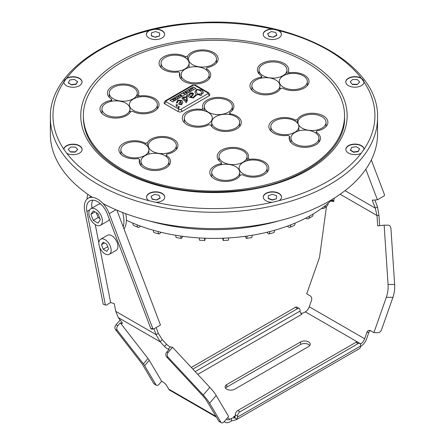 <?xml version="1.0" encoding="UTF-8"?>
<svg xmlns="http://www.w3.org/2000/svg" width="445" height="445" viewBox="0 0 445 445"><rect width="100%" height="100%" fill="white"/><g stroke="black" fill="none" stroke-linecap="round" stroke-linejoin="round"><path stroke-width="0.67" d="M365.823 169.25L377.416 199.816L372.265 200.178L375.274 208.115L377.488 206.836L374.89 199.994M221.382 422.75L219.163 421.471A3.482 2.008 -60 0 1 218.712 421.014L207.398 401.907A22.623 5.707 -139.4 0 0 201.802 394.726L166.719 357.029A3.482 3.076 -78.8 0 1 166.736 352.128L168.177 352.412A3.482 3.076 101.2 0 0 168.16 357.313L203.243 395.01A25.76 6.497 -139.4 0 1 209.612 403.187L220.926 422.294A3.482 2.008 120 0 0 221.382 422.75A3.482 2.008 120 0 0 224.236 421.621L228.624 416.509L216.192 395.516A25.76 6.497 -139.4 0 0 209.823 387.339L172.56 347.3L170.324 346.861A3.482 0.879 -139.4 0 1 166.541 344.202L162.186 339.518L158.325 333.366L156.128 327.576M116.885 210.168L160.467 325.072L153.697 328.977L151.767 329.116L150.849 328.677L152.785 328.543L153.697 328.977M106.783 244.227L108.563 248.805L106.783 251.33L103.234 249.283L101.454 244.706L103.234 242.175L106.783 244.227M107.735 246.68L103.234 249.283M104.531 242.926L101.454 244.706M105.009 239.649A8.7 5.023 -120 0 0 100.659 239.221A8.7 5.023 -120 0 0 100.659 249.267A8.7 5.023 -120 0 0 109.359 254.29A8.7 5.023 -120 0 0 110.694 247.32A8.7 5.023 -120 0 0 105.009 239.649M100.659 239.221L107.429 235.31A8.7 5.023 60 0 1 111.778 235.744A8.7 5.023 60 0 1 117.463 243.409A8.7 5.023 60 0 1 116.128 250.385L109.359 254.29M233.458 416.859L235.305 415.797A2.609 1.507 60 0 1 234.765 416.987A2.609 1.507 60 0 1 233.458 416.859L236.289 418.495L236.289 419.724A5.741 3.315 -120 0 0 236.334 419.702A5.741 3.315 -120 0 0 237.519 417.076L237.519 416.081L235.305 414.801A3.482 2.008 -60 0 1 237.769 410.535L355.905 342.327A3.482 2.008 -60 0 1 357.647 342.155L359.86 343.434A3.482 2.008 120 0 0 358.125 343.607L239.983 411.814A3.482 2.008 120 0 0 237.519 416.081M379.63 225.676L378.962 215.525L376.987 215.508L377.677 225.904L384.141 225.148L388.057 284.438A25.76 20.003 -89.4 0 1 386.343 297.282L373.911 332.626L370.468 330.641A3.482 2.703 90.6 0 0 369.389 330.335A3.482 2.703 90.6 0 0 366.886 332.398L364.65 338.751A6.263 3.616 120 0 1 360.706 343.824L360.378 344.013M300.753 313.169A3.482 2.008 180 0 0 303.974 312.629L305.326 311.85A6.263 3.616 -60 0 0 309.275 306.777L311.511 300.425A3.482 2.703 90.6 0 0 310.165 295.825L306.722 293.834L319.148 258.489A9.05 7.025 90.6 0 0 319.671 256.309L326.497 206.319M236.289 418.495A3.482 2.008 180 0 0 231.367 418.495L230.015 419.273A6.263 3.616 120 0 1 226.883 419.585A6.263 3.616 120 0 1 226.355 419.157M300.592 341.938L226.755 384.569A5.657 3.265 0 0 0 225.098 386.877A5.657 3.265 0 0 0 228.585 389.892A5.657 3.265 0 0 0 234.754 389.186L308.591 346.555A5.657 3.265 0 0 0 310.248 344.246A5.657 3.265 0 0 0 306.755 341.232A5.657 3.265 0 0 0 300.592 341.938L300.592 344.497L226.755 387.128A5.657 3.265 180 0 0 225.548 388.157M300.592 344.497A5.657 3.265 180 0 1 309.792 345.526M231.684 420.87L230.015 421.832A9.401 5.423 -60 0 1 225.315 422.299A9.401 5.423 -60 0 1 224.369 421.465M370.374 330.585A3.482 2.703 -89.4 0 0 368.861 332.415L366.624 338.773A9.401 5.423 -60 0 1 360.706 346.382L360.567 346.46M359.86 343.434A3.482 2.008 120 0 1 360.584 345.031L360.584 346.026A5.741 3.315 60 0 1 359.393 348.652A5.741 3.315 60 0 1 359.354 348.674M236.289 419.724L231.367 421.031L231.367 418.495M191.306 367.448L295.358 307.373A3.482 2.008 -60 0 1 297.099 307.2L299.318 308.48A3.482 2.008 120 0 1 300.036 310.07L300.036 311.066A2.609 1.507 -120 0 0 301.882 314.265L197.758 374.378M235.305 415.797L235.305 414.801M162.186 339.518L160.211 341.821L118.348 317.652L121.741 322.013A3.482 0.879 40.6 0 1 122.28 323.376A3.482 0.879 40.6 0 1 121.329 323.293L120.278 322.836L147.996 358.498A12.182 3.076 40.6 0 1 149.242 360.3L161.674 381.298L162.903 382.005A3.482 0.879 40.6 0 1 166.48 385.314L168.716 389.091A9.401 5.423 120 0 0 169.94 390.326L216.437 417.171M166.736 352.128L169.15 349.319L168.349 349.158A3.482 0.879 40.6 0 1 164.567 346.505L160.211 341.821L156.112 334.646L158.325 333.366M168.177 352.412L172.56 347.3M153.914 328.855L156.112 334.646L115.756 311.35L114.22 303.585L110.644 302.583L106.094 305.209L103.179 304.185L84.745 210.874A18.796 10.852 60 0 1 88.221 198.203A18.796 10.852 60 0 1 109.209 213.667L152.785 328.543M150.849 328.677L107.278 213.8A15.664 9.045 -120 0 0 89.784 200.917A15.664 9.045 -120 0 0 86.892 211.475L105.326 304.786M91.982 208.076A15.664 9.045 60 0 1 92.81 200.183M95.241 224.597L98.862 242.914M99.747 247.398L110.644 302.583M106.094 305.209L103.179 304.185M118.348 317.652L115.756 311.35M120.278 322.836L117.869 325.651A3.482 2.62 113.3 0 0 117.369 330.39L143.39 363.865A12.182 3.076 40.6 0 1 144.636 365.673L155.95 384.78A3.482 2.008 120 0 0 156.401 385.236A3.482 2.008 120 0 0 159.26 384.107L161.674 381.298M156.401 385.236L154.187 383.957A3.482 2.008 -60 0 1 153.736 383.501L142.422 364.394A9.05 2.286 40.6 0 0 141.493 363.053L115.478 329.573A3.482 2.62 -66.7 0 1 115.973 324.833L120.15 319.966M333.772 201.229L331.697 200.778L333.833 200.801M330.685 200.962L333.717 201.63L334.189 198.186M373.911 332.626L378.3 332.676A3.482 2.008 120 0 0 381.61 329.522L392.924 297.355A25.76 20.003 -89.4 0 0 394.637 284.511L390.949 228.686A3.482 2.18 83.3 0 0 388.524 225.198L384.141 225.148M345.031 190.655L375.274 208.115L376.987 215.508L340.152 194.243M378.962 215.525L377.488 206.836M377.416 199.816L384.185 195.911L384.497 194.76L371.302 159.978M331.419 200.272L331.714 200.278A3.482 2.164 -77.6 0 1 331.992 200.306L333.845 200.712M299.318 308.48A3.482 2.008 120 0 0 297.577 308.652L192.857 369.111M207.832 92.899A1.741 1.007 120 0 1 208.705 92.816L209.868 94.729A2.742 1.585 180 0 1 209.061 95.847L181.927 111.517A2.742 1.585 180 0 1 178.05 111.517L164.873 103.908A2.742 1.585 180 0 1 164.071 102.789L165.234 100.87A1.741 1.007 -120 0 1 166.102 100.959L193.236 85.29A1.001 0.579 180 0 1 194.654 85.29L207.832 92.899A1.001 0.579 180 0 1 207.832 93.717L180.698 109.387A1.001 0.579 180 0 1 179.285 109.387L166.102 101.777A1.001 0.579 180 0 1 166.102 100.959M186.194 96.721L186.95 95.008L189.014 95.147L189.976 93.116L193.725 93.895L191.556 97.099L191.84 97.616L192.913 97.627L196.073 94.613L194.893 91.92L196.506 89.345L201.863 90.046L203.371 93.022L196.512 95.024L193.33 98.022L188.98 97.171L188.096 95.97L186.967 96.648L187.362 100.514L186.127 102.762L185.804 102.35L186.271 101.944L183.835 100.292L182.005 98.373L182.906 97.199L185.309 96.838L185.398 97.766L183.401 97.55L183.129 97.956L186.577 100.804L186.194 96.648L186.95 94.863L189.008 94.896M176.02 105.337L176.337 104.764L177.305 104.653L176.754 106.644L176.02 105.265L176.337 104.625L177.511 105.003M177.939 107.228L178.25 106.655L179.224 106.544L178.673 108.536L177.933 107.156L178.25 106.511L179.424 106.895M195.856 88.466L172.666 101.855L169.984 100.309L193.18 86.92L195.856 88.466M176.37 102.923L177.839 100.125L181.805 100.32L182.851 102.428L181.593 104.736L178.929 104.391L178.757 103.73L180.509 101.071L178.451 100.481L177.182 102.99L176.37 102.851M177.138 102.65L177.182 102.99M182.011 98.445L182.906 97.344L185.309 96.982L185.387 97.755M185.888 102.456L186.26 102.011M186.967 96.721L187.356 100.587M194.899 91.987L196.506 89.49L201.863 90.19L202.976 91.603L203.365 93.094M191.561 97.171L191.84 97.761L192.913 97.772L196.073 94.613M189.014 95.147L189.976 93.261L190.872 92.872L192.685 92.916L193.72 93.967M183.134 98.028L184.825 99.713L186.577 100.943L186.589 100.548M189.72 95.058L190.777 97.338L192.285 94.468M196.184 91.281L197.374 94.129L200.05 93.962L199.777 94.846L197.78 94.579L201.196 95.48L202.069 93.756M197.374 94.129L200.05 94.101M197.78 94.44L201.196 95.336L202.069 93.684L200.55 90.647L197.068 89.645L196.184 91.208L197.374 93.99M190.777 97.338L192.285 94.396L191.99 93.845L190.349 93.75L189.715 94.985L190.772 97.127M173.428 100.203L173.795 99.958M173.734 99.78L173.428 100.064L173.734 99.925M177.305 104.798L177.505 105.081M179.224 106.683L179.418 106.967M170.14 100.359L193.18 87.059L195.856 88.605M187.195 91.325L188.152 91.876M188.152 92.02L188.402 91.731M191.556 89.912L190.599 89.356L190.349 89.501L191.306 90.057M191.306 90.196L190.349 89.501M192.312 88.577L193.085 89.028L193.336 88.883L192.379 88.327L191.578 88.794L192.312 88.577L193.085 89.028M193.085 89.167L193.336 88.883M177.516 97.811L176.487 97.505L177.143 98.234L177.994 97.739L177.516 97.811M177.143 98.022L176.487 97.505M190.338 90.613L189.036 90.257L188.747 90.424L189.375 91.169L189.153 90.502L190.076 90.763M189.375 91.169L188.747 90.424M189.375 91.314L189.62 91.025M175.196 98.25L174.368 98.729L175.135 98.495L174.907 98.89L175.731 98.84L175.352 99.268L176.153 98.801L175.196 98.25M174.612 98.94L175.135 98.495M178.334 96.648L179.435 96.91L178.834 96.148L178.334 96.648M179.151 97.071L177.833 96.726M179.151 97.216L179.435 96.91M184.141 93.556L184.53 93.773L183.974 93.962L184.708 93.878L184.697 93.328L183.429 93.673L183.846 93.912L184.141 93.556M183.757 93.584L184.53 93.917M184.697 93.328L184.708 94.017L184.697 93.472L184.708 94.017L183.974 93.962M185.832 92.527L187.089 92.488L186.132 91.937L186.499 92.427L185.231 92.454L186.433 92.872L185.832 92.527M186.16 92.71L186.822 92.643M186.822 92.783L187.089 92.488M186.182 92.382L185.893 92.076M173.127 100.097L173.745 100.336L174.345 99.992L173.383 99.296L173.366 99.797L172.476 99.819L173.077 100.147M173.439 99.752L173.138 99.435M182.011 95.419L180.52 95.174L180.937 95.619L179.93 95.519L180.603 96.231L180.397 95.636L181.421 95.764L180.965 95.308L181.76 95.564M180.742 95.553L180.52 95.174M180.603 96.231L179.93 95.519M180.603 96.376L180.848 96.092M191.823 89.006L192.312 88.722M177.143 98.373L177.994 97.739M189.353 90.713L190.076 90.908M175.224 99.129L175.352 99.407L176.153 98.801M175.091 99.14L175.547 98.729M183.429 93.817L183.707 93.467L183.429 93.817L183.846 93.912M183.707 93.322L183.429 93.673M185.231 92.454L186.188 93.15L186.433 92.872M173.127 99.953L173.745 100.192L174.345 99.847M173.049 100.081L172.476 99.819M181.176 95.519L181.76 95.708M180.609 95.847L181.421 95.764M176.37 103.062L177.839 100.264L181.805 100.459L182.851 102.5M178.762 103.796L180.509 101.071M179.952 103.802L180.114 104.497L181.043 104.519L181.454 103.201M181.048 101.638L179.947 103.73L180.114 104.358L181.043 104.38L181.454 103.129L181.048 101.638M178.973 96.826L178.567 96.715L178.973 96.765M93.261 220.381L90.897 214.279L93.272 210.919L98.006 213.661L100.37 219.763L97.995 223.123L93.261 220.381L98.184 217.538L99.891 218.528M90.897 214.279L94.991 211.915M96.298 212.671L98.184 217.538M145.07 167.086A14.012 8.088 180 0 1 140.965 161.368A14.012 8.088 180 0 1 154.977 153.275A14.012 8.088 180 0 1 168.989 161.368A14.012 8.088 180 0 1 160.339 168.839A14.012 8.088 180 0 1 145.07 167.086M152.412 151.267A14.012 8.088 180 0 1 148.307 145.543A14.012 8.088 180 0 1 162.319 137.455A14.012 8.088 180 0 1 176.331 145.543A14.012 8.088 180 0 1 167.682 153.019A14.012 8.088 180 0 1 152.412 151.267M124.973 155.528A14.012 8.088 180 0 1 120.868 149.809A14.012 8.088 180 0 1 134.88 141.721A14.012 8.088 180 0 1 148.886 149.809A14.012 8.088 180 0 1 140.236 157.28A14.012 8.088 180 0 1 124.973 155.528M113.364 98.835A14.012 8.088 180 0 1 109.259 93.116A14.012 8.088 180 0 1 123.271 85.028A14.012 8.088 180 0 1 137.277 93.116A14.012 8.088 180 0 1 128.633 100.587A14.012 8.088 180 0 1 113.364 98.835M188.385 123.816A14.012 8.088 180 0 1 184.286 118.097A14.012 8.088 180 0 1 198.292 110.01A14.012 8.088 180 0 1 212.304 118.097A14.012 8.088 180 0 1 203.654 125.573A14.012 8.088 180 0 1 188.385 123.816M215.786 128.054A14.012 8.088 180 0 1 211.687 122.336A14.012 8.088 180 0 1 225.693 114.248A14.012 8.088 180 0 1 239.705 122.336A14.012 8.088 180 0 1 231.055 129.812A14.012 8.088 180 0 1 215.786 128.054M165.167 68.953A14.012 8.088 180 0 1 161.062 63.229A14.012 8.088 180 0 1 175.074 55.141A14.012 8.088 180 0 1 189.086 63.229A14.012 8.088 180 0 1 180.436 70.705A14.012 8.088 180 0 1 165.167 68.953M283.409 87.214A14.012 8.088 180 0 1 279.31 81.491A14.012 8.088 180 0 1 293.316 73.403A14.012 8.088 180 0 1 307.328 81.491A14.012 8.088 180 0 1 298.678 88.967A14.012 8.088 180 0 1 283.409 87.214M263.067 75.722A14.012 8.088 180 0 1 258.968 70.004A14.012 8.088 180 0 1 272.974 61.916A14.012 8.088 180 0 1 286.986 70.004A14.012 8.088 180 0 1 278.336 77.475A14.012 8.088 180 0 1 263.067 75.722M274.943 132.31A14.012 8.088 180 0 1 270.838 126.591A14.012 8.088 180 0 1 284.85 118.498A14.012 8.088 180 0 1 298.856 126.591A14.012 8.088 180 0 1 290.207 134.062A14.012 8.088 180 0 1 274.943 132.31M215.819 178.05A14.012 8.088 180 0 1 211.72 172.326A14.012 8.088 180 0 1 225.726 164.238A14.012 8.088 180 0 1 239.738 172.326A14.012 8.088 180 0 1 231.089 179.802A14.012 8.088 180 0 1 215.819 178.05M223.14 162.219A14.012 8.088 180 0 1 219.035 156.495A14.012 8.088 180 0 1 233.047 148.407A14.012 8.088 180 0 1 247.058 156.495A14.012 8.088 180 0 1 238.409 163.971A14.012 8.088 180 0 1 223.14 162.219M243.215 173.789A14.012 8.088 180 0 1 239.11 168.071A14.012 8.088 180 0 1 253.122 159.983A14.012 8.088 180 0 1 267.134 168.071A14.012 8.088 180 0 1 258.484 175.541A14.012 8.088 180 0 1 243.215 173.789M302.099 128.138A14.012 8.088 180 0 1 298 122.42A14.012 8.088 180 0 1 312.006 114.332A14.012 8.088 180 0 1 326.018 122.42A14.012 8.088 180 0 1 317.368 129.89A14.012 8.088 180 0 1 302.099 128.138M295.035 143.896A14.012 8.088 180 0 1 290.93 138.178A14.012 8.088 180 0 1 304.942 130.085A14.012 8.088 180 0 1 318.948 138.178A14.012 8.088 180 0 1 310.304 145.648A14.012 8.088 180 0 1 295.035 143.896M255.986 91.464A14.012 8.088 180 0 1 251.881 85.746A14.012 8.088 180 0 1 265.893 77.658A14.012 8.088 180 0 1 279.899 85.746A14.012 8.088 180 0 1 271.255 93.222A14.012 8.088 180 0 1 255.986 91.464M185.242 80.523A14.012 8.088 180 0 1 181.137 74.804A14.012 8.088 180 0 1 195.149 66.717A14.012 8.088 180 0 1 209.161 74.804A14.012 8.088 180 0 1 200.511 82.275A14.012 8.088 180 0 1 185.242 80.523M192.574 64.681A14.012 8.088 180 0 1 188.474 58.963A14.012 8.088 180 0 1 202.481 50.875A14.012 8.088 180 0 1 216.493 58.963A14.012 8.088 180 0 1 207.843 66.439A14.012 8.088 180 0 1 192.574 64.681M208.405 112.229A14.012 8.088 180 0 1 204.299 106.511A14.012 8.088 180 0 1 218.311 98.423A14.012 8.088 180 0 1 232.323 106.511A14.012 8.088 180 0 1 223.674 113.987A14.012 8.088 180 0 1 208.405 112.229M106.055 114.66A14.012 8.088 180 0 1 101.95 108.942A14.012 8.088 180 0 1 115.961 100.854A14.012 8.088 180 0 1 129.973 108.942A14.012 8.088 180 0 1 121.324 116.412A14.012 8.088 180 0 1 106.055 114.66M133.456 110.421A14.012 8.088 180 0 1 129.35 104.703A14.012 8.088 180 0 1 143.362 96.615A14.012 8.088 180 0 1 157.374 104.703A14.012 8.088 180 0 1 148.725 112.173A14.012 8.088 180 0 1 133.456 110.421M121.613 168.983A130.585 75.394 180 0 1 83.365 115.672A130.585 75.394 180 0 1 213.95 40.278A130.585 75.394 180 0 1 344.541 115.672A130.585 75.394 180 0 1 263.924 185.326A130.585 75.394 180 0 1 121.613 168.983M201.518 109.342A15.664 9.045 0 0 0 182.272 118.148A15.664 9.045 0 0 0 191.717 126.447A15.664 9.045 0 0 0 208.661 124.739L210.68 125.051A15.664 9.045 0 0 0 227.962 131.386A15.664 9.045 0 0 0 241.34 122.436A15.664 9.045 0 0 0 230.198 113.781L229.659 112.618A15.664 9.045 0 0 0 233.909 106.427A15.664 9.045 0 0 0 218.245 97.383A15.664 9.045 0 0 0 202.581 106.427A15.664 9.045 0 0 0 202.992 108.491L201.518 109.342L201.518 110.227M138.334 95.097A15.664 9.045 0 0 0 138.751 93.033A15.664 9.045 0 0 0 123.087 83.988A15.664 9.045 0 0 0 107.423 93.033A15.664 9.045 0 0 0 111.673 99.224L111.128 100.386A15.664 9.045 0 0 0 99.992 109.047A15.664 9.045 0 0 0 113.369 117.992A15.664 9.045 0 0 0 130.652 111.656L132.666 111.345A15.664 9.045 0 0 0 149.609 113.052A15.664 9.045 0 0 0 159.054 104.753A15.664 9.045 0 0 0 139.813 95.953L138.334 95.097L138.334 97.155M282.62 88.149A15.664 9.045 0 0 0 299.563 89.857A15.664 9.045 0 0 0 309.008 81.557A15.664 9.045 0 0 0 289.762 72.752L288.288 71.901A15.664 9.045 0 0 0 288.699 69.832A15.664 9.045 0 0 0 273.041 60.793A15.664 9.045 0 0 0 257.377 69.832A15.664 9.045 0 0 0 261.621 76.028L261.082 77.191A15.664 9.045 0 0 0 249.945 85.846A15.664 9.045 0 0 0 263.318 94.796A15.664 9.045 0 0 0 280.6 88.46L282.62 88.149M220.904 163.766A15.664 9.045 0 0 0 209.762 172.421A15.664 9.045 0 0 0 223.14 181.371A15.664 9.045 0 0 0 240.422 175.035L242.442 174.724A15.664 9.045 0 0 0 259.385 176.431A15.664 9.045 0 0 0 268.83 168.132A15.664 9.045 0 0 0 249.584 159.327L248.11 158.476A15.664 9.045 0 0 0 248.521 156.406A15.664 9.045 0 0 0 232.857 147.367A15.664 9.045 0 0 0 217.193 156.406A15.664 9.045 0 0 0 221.443 162.597L220.904 164.733M289.567 136.242A15.664 9.045 0 0 0 289.155 138.312A15.664 9.045 0 0 0 304.819 147.351A15.664 9.045 0 0 0 320.483 138.312A15.664 9.045 0 0 0 316.234 132.115L316.773 130.952A15.664 9.045 0 0 0 327.915 122.297A15.664 9.045 0 0 0 314.537 113.347A15.664 9.045 0 0 0 297.254 119.683L295.235 119.994A15.664 9.045 0 0 0 278.292 118.287A15.664 9.045 0 0 0 268.852 126.586A15.664 9.045 0 0 0 288.093 135.391L289.567 136.242L289.567 140.375M207.003 67.579A15.664 9.045 0 0 0 218.139 58.918A15.664 9.045 0 0 0 204.767 49.974A15.664 9.045 0 0 0 187.484 56.309L185.465 56.621A15.664 9.045 0 0 0 168.522 54.907A15.664 9.045 0 0 0 159.076 63.212A15.664 9.045 0 0 0 178.323 72.012L179.797 72.863A15.664 9.045 0 0 0 179.385 74.932A15.664 9.045 0 0 0 195.043 83.977A15.664 9.045 0 0 0 210.708 74.932A15.664 9.045 0 0 0 206.463 68.741L207.003 67.579M145.287 143.195A15.664 9.045 0 0 0 128.344 141.482A15.664 9.045 0 0 0 118.898 149.781A15.664 9.045 0 0 0 138.139 158.587L139.619 159.438A15.664 9.045 0 0 0 139.202 161.507A15.664 9.045 0 0 0 154.866 170.552A15.664 9.045 0 0 0 170.53 161.507A15.664 9.045 0 0 0 166.28 155.316L166.825 154.148A15.664 9.045 0 0 0 177.961 145.493A15.664 9.045 0 0 0 164.583 136.548A15.664 9.045 0 0 0 147.301 142.878L145.287 143.195L145.287 144.391M147.301 146.071L147.301 142.878M166.28 156.59L166.28 155.316M139.619 159.438L139.619 163.576M179.797 77.002L179.797 72.863M206.463 70.032L206.463 68.741M185.465 56.621L185.465 57.806M187.484 59.474L187.484 56.309M295.235 121.162L295.235 119.994M297.254 122.831L297.254 119.683M316.234 133.389L316.234 132.115M248.11 160.517L248.11 158.476M221.443 164.628L221.443 162.597M249.584 160.244L249.584 159.327M261.082 78.148L261.082 77.191M261.621 78.042L261.621 76.028M288.288 71.901L288.288 73.942M289.762 73.67L289.762 72.752M139.813 96.877L139.813 95.953M111.128 100.386L111.128 101.349M111.673 101.243L111.673 99.224M229.659 114.576L229.659 112.618M202.992 110.477L202.992 108.491M230.198 114.677L230.198 113.781M90.847 208.727A9.573 5.529 -120 0 0 89.378 216.398A9.573 5.529 -120 0 0 95.636 224.836A9.573 5.529 -120 0 0 100.42 225.309A9.573 5.529 -120 0 0 100.42 214.256A9.573 5.529 -120 0 0 90.847 208.727L98.234 204.466A9.573 5.529 60 0 1 100.837 204.099M109.331 219.218A9.573 5.529 60 0 1 107.801 221.048L100.42 225.309M66.717 153.247L63.874 149.292A9.128 5.268 180 0 1 73.114 144.152A9.128 5.268 180 0 1 82.13 149.425A9.128 5.268 180 0 1 76.601 154.265A9.128 5.268 180 0 1 66.717 153.247A160.979 92.938 180 0 0 100.125 181.388A160.979 92.938 180 0 0 149.014 200.712A9.128 5.268 180 0 1 146.494 197.079A9.128 5.268 180 0 1 155.622 191.812A9.128 5.268 180 0 1 164.756 197.079A9.128 5.268 180 0 1 155.856 202.347L149.014 200.712M63.874 149.292A160.979 92.938 180 0 1 63.819 82.13L66.65 78.181A9.128 5.268 180 0 1 76.54 77.152A9.128 5.268 180 0 1 82.075 81.997A9.128 5.268 180 0 1 76.44 86.864A9.128 5.268 180 0 1 66.489 85.724A9.128 5.268 180 0 1 63.819 82.13A9.128 5.268 180 0 1 72.947 77.007A9.128 5.268 180 0 1 82.069 82.136M148.875 30.66L155.711 29.025A9.128 5.268 180 0 1 164.617 34.293A9.128 5.268 180 0 1 158.982 39.16A9.128 5.268 180 0 1 149.036 38.02A9.128 5.268 180 0 1 146.361 34.293A9.128 5.268 180 0 1 148.875 30.66A160.979 92.938 180 0 0 66.65 78.181M272.045 28.992L278.893 30.627A9.128 5.268 180 0 1 281.407 34.259A9.128 5.268 180 0 1 275.772 39.132A9.128 5.268 180 0 1 265.826 37.986A9.128 5.268 180 0 1 263.151 34.259A9.128 5.268 180 0 1 272.045 28.992A160.979 92.938 180 0 0 155.711 29.025M361.19 78.098L364.027 82.047A9.128 5.268 180 0 1 358.292 86.808A9.128 5.268 180 0 1 348.446 85.646A9.128 5.268 180 0 1 345.776 81.919A9.128 5.268 180 0 1 351.3 77.074A9.128 5.268 180 0 1 361.19 78.098A160.979 92.938 180 0 0 278.893 30.627M364.082 149.209L361.251 153.163A9.128 5.268 180 0 1 348.502 153.074A9.128 5.268 180 0 1 345.832 149.348A9.128 5.268 180 0 1 354.843 144.074A9.128 5.268 180 0 1 364.082 149.209A160.979 92.938 180 0 0 364.027 82.047A9.128 5.268 180 0 0 354.904 76.929A9.128 5.268 180 0 0 345.776 82.058M279.032 200.678L272.19 202.314A9.128 5.268 180 0 1 265.96 200.773A9.128 5.268 180 0 1 263.29 197.046A9.128 5.268 180 0 1 272.418 191.778A9.128 5.268 180 0 1 281.546 197.046A9.128 5.268 180 0 1 279.032 200.678A160.979 92.938 180 0 0 361.251 153.163M263.156 34.404A9.128 5.268 180 0 1 272.279 29.275A9.128 5.268 180 0 1 281.407 34.404M146.366 34.437A9.128 5.268 180 0 1 155.489 29.309A9.128 5.268 180 0 1 164.617 34.437M63.874 149.57A9.128 5.268 180 0 1 73.002 144.436A9.128 5.268 180 0 1 82.125 149.565M92.399 197.352A163.593 94.446 180 0 1 50.363 134.145L50.363 117.803A163.593 94.446 0 0 0 98.278 184.586A163.593 94.446 0 0 0 276.556 205.062A163.593 94.446 0 0 0 377.544 117.803C379.88 62.467 290.668 16.215 198.77 22.662C117.53 26.083 48.833 69.075 50.363 117.803M377.544 117.803L377.544 134.145A163.593 94.446 180 0 1 279.566 220.664A163.593 94.446 180 0 1 102.99 203.543M87.804 194.276A26.105 15.074 -120 0 0 87.036 199.087M123.204 226.822A26.105 15.074 -120 0 0 122.586 212.488M124.016 228.964A26.105 15.074 -120 0 0 125.707 213.672M279.443 220.692A145.76 84.155 180 0 1 148.463 220.692M332.504 199.227A137.499 79.382 180 0 1 328.065 203.304A137.499 79.382 180 0 1 326.586 204.544A137.499 79.382 180 0 1 325.067 205.774A137.499 79.382 180 0 1 313.007 214.067A137.499 79.382 180 0 1 311.177 215.146A137.499 79.382 180 0 1 309.314 216.203A137.499 79.382 180 0 1 294.946 223.162A137.499 79.382 180 0 1 292.821 224.041A137.499 79.382 180 0 1 290.668 224.892A137.499 79.382 180 0 1 274.42 230.31A137.499 79.382 180 0 1 272.062 230.961A137.499 79.382 180 0 1 269.687 231.584A137.499 79.382 180 0 1 252.054 235.288A137.499 79.382 180 0 1 249.539 235.689A137.499 79.382 180 0 1 247.014 236.067A137.499 79.382 180 0 1 228.535 237.947A137.499 79.382 180 0 1 225.938 238.092A137.499 79.382 180 0 1 223.334 238.209A137.499 79.382 180 0 1 204.572 238.209A137.499 79.382 180 0 1 201.969 238.092A137.499 79.382 180 0 1 199.371 237.947A137.499 79.382 180 0 1 180.893 236.067A137.499 79.382 180 0 1 178.367 235.689A137.499 79.382 180 0 1 175.847 235.288A137.499 79.382 180 0 1 158.22 231.584A137.499 79.382 180 0 1 155.845 230.961A137.499 79.382 180 0 1 153.486 230.31A137.499 79.382 180 0 1 137.238 224.892A137.499 79.382 180 0 1 135.085 224.041A137.499 79.382 180 0 1 132.96 223.162A137.499 79.382 180 0 1 126.397 220.219M321.679 208.343L321.974 208.432A4.294 2.876 -129.5 0 0 324.327 208.104A4.294 2.876 -129.5 0 0 325.089 205.779L325.067 205.774M325.089 205.779L328.082 203.309A4.294 2.876 50.5 0 1 327.325 205.635L324.327 208.104M132.949 223.173L137.227 224.903A4.294 2.014 112 0 0 138.061 227.295L133.784 225.565A4.294 2.014 -68 0 1 132.949 223.173L132.96 223.162M138.061 227.295A4.294 2.014 112 0 0 139.407 227.017L140.659 226.177M153.475 230.321L158.209 231.595A4.294 1.485 105.1 0 0 158.893 233.937L154.165 232.663A4.294 1.485 -74.9 0 1 153.475 230.321L153.486 230.31M158.893 233.937A4.294 1.485 105.1 0 0 159.816 233.519L161.018 232.279M175.842 235.299L180.887 236.084A4.294 0.907 98.8 0 0 181.332 238.375L176.292 237.591A4.294 0.907 -81.2 0 1 175.842 235.299L175.847 235.288M181.332 238.375A4.294 0.907 98.8 0 0 181.871 237.875L182.728 236.323M199.366 237.964L204.566 238.225A4.294 0.306 92.9 0 0 204.722 240.489L199.521 240.222A4.294 0.306 -87.1 0 1 199.366 237.964L199.371 237.947M204.722 240.489A4.294 0.306 92.9 0 0 204.9 239.95L205.206 238.236M223.334 238.225L228.535 237.964A4.294 0.306 87.1 0 1 228.38 240.222L223.179 240.489A4.294 0.306 -92.9 0 0 223.334 238.225M222.695 238.236L223.006 239.95A4.294 0.306 -92.9 0 0 223.179 240.489M245.178 236.323L246.035 237.875A4.294 0.907 -98.8 0 0 246.569 238.375A4.294 0.907 -98.8 0 0 247.019 236.084L247.014 236.067M247.019 236.084L252.059 235.299A4.294 0.907 81.2 0 1 251.614 237.591L246.569 238.375M269.698 231.595L274.426 230.321A4.294 1.485 74.9 0 1 273.742 232.663L269.008 233.937A4.294 1.485 -105.1 0 0 269.698 231.595M266.883 232.279L268.09 233.519A4.294 1.485 -105.1 0 0 269.008 233.937M290.68 224.903L294.957 223.173A4.294 2.014 68 0 1 294.123 225.565L289.845 227.295A4.294 2.014 -112 0 0 290.68 224.903M287.248 226.177L288.499 227.017A4.294 2.014 -112 0 0 289.845 227.295M305.698 218.139L306.644 218.573A4.294 2.481 -120 0 0 308.468 218.612A4.294 2.481 -120 0 0 309.336 216.209L309.314 216.203M309.336 216.209L313.024 214.078A4.294 2.481 60 0 1 312.156 216.481L308.468 218.612M151.078 196.295L152.179 198.96L156.723 200.028L160.172 198.147L159.071 195.199L154.526 194.415L151.078 196.295L152.179 199.243L156.723 200.028M152.179 198.96L152.179 199.243M156.723 199.744L160.172 197.864M146.5 197.224A9.128 5.268 180 0 1 155.622 192.095A9.128 5.268 180 0 1 164.75 197.224M69.687 80.005L68.33 82.915L71.589 84.906L76.201 84.272L77.564 81.646L74.304 79.371L69.687 80.005M68.33 82.631L71.589 84.906M71.589 84.622L76.201 83.988L76.201 84.272M76.201 83.988L77.564 81.363M275.728 32.379L271.183 31.595L267.734 33.759L268.83 36.423L273.375 37.208L276.823 35.327L275.728 32.379M267.734 33.475L268.83 36.423M268.83 36.14L273.375 37.208M273.375 36.924L276.823 35.044M358.214 151.339L359.577 148.713L358.214 151.623L358.214 151.339L353.603 151.968L353.603 152.257L358.214 151.623M359.577 148.713L356.317 146.722L351.7 147.356L350.343 150.265L353.603 152.257M350.343 149.976L353.603 151.968M345.832 149.487A9.128 5.268 180 0 1 354.96 144.358A9.128 5.268 180 0 1 364.082 149.492M359.643 81.997L357.391 79.583L352.651 79.505L350.159 81.841L352.412 84.533L357.157 84.611L359.643 81.997L357.157 84.611M350.159 81.841L352.412 84.533M352.412 84.25L357.157 84.328M155.622 31.556L151.45 32.858L151.317 35.878L155.355 37.313L159.527 36.012L159.666 32.991L155.622 31.556M151.317 35.594L155.355 37.313M155.355 37.03L159.527 36.012M159.527 35.728L159.666 32.991M68.257 149.348L70.516 152.04L75.255 152.118L77.742 149.503L75.489 147.095L70.749 147.011L68.257 149.348L70.516 152.04M70.516 151.756L75.255 151.834L75.255 152.118M75.255 151.834L77.742 149.503M268.24 198.348L272.279 199.783L276.456 198.77L276.59 195.744L272.551 194.309L268.374 195.611L268.24 198.631L272.279 200.072L276.456 198.77M272.279 199.783L272.279 200.072M276.456 198.487L276.59 195.744M263.29 197.191A9.128 5.268 180 0 1 272.418 192.062A9.128 5.268 180 0 1 281.54 197.191M360.706 343.824L305.326 311.85M227.501 417.822L230.015 419.273M226.755 384.569L226.755 387.128M360.584 346.026L237.519 417.076M366.886 332.398L368.861 332.415M355.905 342.327L358.125 343.607M239.983 411.814L237.769 410.535M168.716 389.091L215.959 416.364M220.926 422.294L218.712 421.014M166.719 357.029L168.16 357.313M203.243 395.01L209.823 387.339M170.324 346.861L168.349 349.158M166.541 344.202L164.567 346.505M115.956 209.773L109.209 213.667M89.679 209.868L86.892 211.475M121.329 323.293L122.052 322.453M115.973 324.833L117.869 325.651M115.478 329.573L117.369 330.39M147.996 358.498L143.39 363.865M149.242 360.3L144.636 365.673M155.95 384.78L153.736 383.501M209.612 403.187L216.192 395.516M309.275 306.777L364.65 338.751M386.343 297.282L392.924 297.355M388.057 284.438L394.637 284.511M333.839 200.745L331.714 200.278M295.358 307.373L297.577 308.652M195.177 371.608L300.036 311.066M164.873 103.908A1.741 1.007 -60 0 1 166.102 101.777M178.05 111.517A1.741 1.007 -60 0 1 179.285 109.387M181.927 111.517A1.741 1.007 -120 0 0 180.698 109.387M209.061 95.847A1.741 1.007 -120 0 0 207.832 93.717M208.705 92.816L195.522 85.206A1.741 1.007 120 0 0 194.654 85.29M195.522 85.206L192.368 85.206A1.741 1.007 60 0 1 193.236 85.29M272.19 202.314A160.979 92.938 180 0 1 155.856 202.347M119.766 170.046A133.2 76.902 0 0 0 342.611 135.575A133.2 76.902 0 0 0 179.48 41.391A133.2 76.902 0 0 0 119.766 170.046M359.393 348.652L236.334 419.702M88.221 198.203L91.125 196.529M224.208 421.66L225.315 422.299M192.368 85.206L165.234 100.87M83.365 115.672L83.365 117.803C83.727 137.694 96.298 155.066 121.073 169.918C155.7 188.758 196.479 195.505 243.404 190.165C301.755 183.112 345.826 150.588 344.541 117.803L344.541 115.672M290.93 138.178L290.93 142.489M318.948 138.178L318.948 142.211M219.035 156.495L219.035 160.662M247.058 156.495L247.058 160.779M211.72 172.326L211.72 176.798M239.738 172.326L239.738 176.098M140.965 161.368L140.965 165.673M168.989 161.368L168.989 165.423M129.35 104.703L129.35 106.566M157.374 104.703L157.374 108.83M109.259 93.116L109.259 97.283M137.277 93.116L137.277 97.416M188.474 58.963L188.474 60.865M216.493 58.963L216.493 62.956M211.687 122.336L211.687 126.502M239.705 122.336L239.705 126.463M204.299 106.511L204.299 110.794M232.323 106.511L232.323 110.388M251.881 85.746L251.881 90.207M279.899 85.746L279.899 89.545M258.968 70.004L258.968 73.803M286.986 70.004L286.986 74.276M279.31 81.491L279.31 83.415M307.328 81.491L307.328 85.635M184.286 118.097L184.286 122.581M212.304 118.097L212.304 119.961M161.062 63.229L161.062 67.618M189.086 63.229L189.086 67.512M181.137 74.804L181.137 79.093M209.161 74.804L209.161 78.854M101.95 108.942L101.95 113.425M129.973 108.942L129.973 112.713M120.868 149.809L120.868 154.176M148.886 149.809L148.886 154.081M148.307 145.543L148.307 147.506M176.331 145.543L176.331 149.514M239.11 168.071L239.11 169.934M267.134 168.071L267.134 172.226M298 122.42L298 123.799M326.018 122.42L326.018 126.608M270.838 126.591L270.838 130.997M298.856 126.591L298.856 130.891"/></g></svg>
